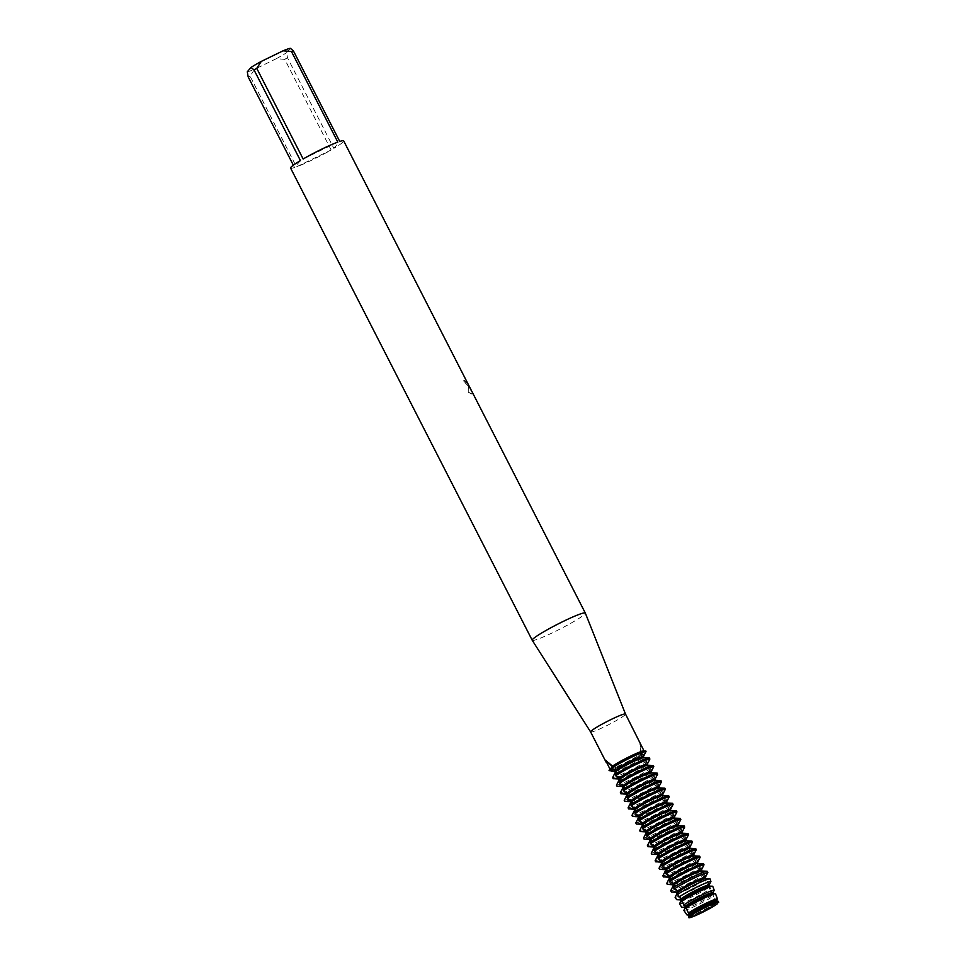 <?xml version="1.0" encoding="UTF-8"?>
<svg xmlns="http://www.w3.org/2000/svg" width="966" height="966" viewBox="0 0 966 966"><rect width="100%" height="100%" fill="white"/><g stroke="black" fill="none" stroke-linecap="round" stroke-linejoin="round"><path stroke-width="0.72" stroke-dasharray="4.83 3.62" d="M716.579 902.836A15.021 1.364 152.9 0 0 716.76 902.425A15.021 1.364 152.9 0 0 716.349 902.316A15.021 1.364 152.9 0 0 702.825 908.028A15.021 1.364 152.9 0 0 690.183 915.696A15.021 1.364 152.9 0 0 690.159 915.72A15.021 1.364 152.9 0 0 690.014 916.106A15.021 1.364 152.9 0 0 702.56 911.204A15.021 1.364 152.9 0 0 716.579 902.836A15.021 1.364 152.9 0 0 716.76 902.425A15.021 1.364 152.9 0 0 716.349 902.316A15.021 1.364 152.9 0 0 702.825 908.028A15.021 1.364 152.9 0 0 690.183 915.696A15.021 1.364 152.9 0 0 690.159 915.72A15.021 1.364 152.9 0 0 690.014 916.106A15.021 1.364 152.9 0 0 702.56 911.204A15.021 1.364 152.9 0 0 716.579 902.836M718.692 902.268L717.062 902.824L717.207 903.584L717.062 902.824L718.692 902.268M640.591 754.337A15.021 1.364 152.9 0 0 640.76 753.927A15.021 1.364 152.9 0 0 628.214 758.829A15.021 1.364 152.9 0 0 614.195 767.197A15.021 1.364 152.9 0 0 614.014 767.62A15.021 1.364 152.9 0 0 626.572 762.705A15.021 1.364 152.9 0 0 640.591 754.337A15.021 1.364 152.9 0 0 640.76 753.927A15.021 1.364 152.9 0 0 628.214 758.829A15.021 1.364 152.9 0 0 614.195 767.197A15.021 1.364 152.9 0 0 614.014 767.62A15.021 1.364 152.9 0 0 626.572 762.705A15.021 1.364 152.9 0 0 640.591 754.337M590.612 731.926L590.624 731.938A19.598 1.775 152.9 0 0 607.071 725.49A19.598 1.775 152.9 0 0 625.28 714.611A19.598 1.775 152.9 0 0 625.521 714.079L625.509 714.079M641.026 744.388L639.903 743.748L641.774 753.444A19.598 1.775 152.9 0 1 624.024 763.345A19.598 1.775 152.9 0 1 609.908 768.96M532.23 640.277A29.825 2.705 152.9 0 0 557.261 630.46A29.825 2.705 152.9 0 0 584.973 613.905A29.825 2.705 152.9 0 0 585.336 613.108M468.184 384.951L468.075 385.82L463.342 380.942A29.608 2.681 152.9 0 0 464.163 380.254L464.356 380.169A29.825 2.705 -27.1 0 1 463.523 380.858L468.22 385.748L468.365 384.866L468.244 392.317L468.365 384.866M290.319 48.3L286.624 52.659L287.457 57.718L333.85 148.378A29.825 2.705 152.9 0 0 343.341 141.724A29.825 2.705 152.9 0 0 343.691 140.903M468.438 392.22L472.169 394.007L472.495 393.391L468.112 384.07M470.949 389.636L467.918 384.166L472.302 393.488L471.976 394.092L468.244 392.317M465.032 378.032L465.515 379.01M466.324 380.64L466.928 383.224L464.356 380.169M464.163 380.254L466.916 383.248L464.537 377.138M464.344 377.235L470.599 388.984M470.394 389.081L471.806 391.773M611.671 767.523A11.858 1.075 -27.1 0 1 613.941 767.064A11.858 1.075 -27.1 0 1 612.661 768.344A11.858 1.075 152.9 0 0 613.941 767.064A11.858 1.075 152.9 0 0 611.671 767.523M641.243 753.154L643.115 754.023A11.858 1.075 -27.1 0 1 640.844 754.482A11.858 1.075 -27.1 0 1 645.747 750.92A11.858 1.075 152.9 0 0 640.844 754.482A11.858 1.075 152.9 0 0 643.115 754.023L643.404 754.567A21.3 1.932 -27.1 0 1 624.495 765.072A21.3 1.932 -27.1 0 1 609.317 771.17M609.039 770.614A21.3 1.932 152.9 0 0 624.205 764.517A21.3 1.932 152.9 0 0 643.115 754.023A21.3 1.932 152.9 0 1 624.205 764.517A21.3 1.932 152.9 0 1 609.039 770.614M331.133 149.984L284.741 59.324L276.348 58.684L254.601 69.274L250.073 76.205L296.465 166.864L331.133 149.984A29.825 2.705 152.9 0 1 296.465 166.864M247.308 71.798A25.563 2.318 152.9 0 0 254.601 69.274M276.348 58.684A25.563 2.318 152.9 0 0 286.624 52.659M248.153 76.869A29.825 2.705 152.9 0 0 250.073 76.205M284.741 59.324A29.825 2.705 152.9 0 0 287.457 57.718M300.438 160.585L294.545 167.529L293.338 165.186M290.585 168.072A29.825 2.705 152.9 0 0 294.545 167.529M337.81 142.111L303.143 158.992M333.85 148.378L339.742 141.447M688.227 914.911A16.072 1.461 152.9 0 0 688.468 914.983A16.072 1.461 152.9 0 0 700.096 910.37A16.072 1.461 152.9 0 0 715.975 901.278L717.4 903.765M688.734 915.913A16.072 1.461 152.9 0 0 688.758 915.961A16.072 1.461 152.9 0 0 700.664 911.469A16.072 1.461 152.9 0 0 716.53 902.377M688.251 916.891A16.965 1.534 152.9 0 0 700.761 912.085A16.965 1.534 152.9 0 0 716.989 902.884M615.294 772.426L615.282 772.377A16.072 1.461 152.9 0 0 615.294 772.426A16.072 1.461 152.9 0 0 627.212 767.922A16.072 1.461 152.9 0 0 643.078 758.829L647.268 762.126A21.3 1.932 -27.1 0 1 628.359 772.619A21.3 1.932 -27.1 0 1 613.181 778.729M612.625 777.63A21.3 1.932 152.9 0 0 627.791 771.52A21.3 1.932 152.9 0 0 646.701 761.027M646.966 757.803L643.936 757.827A16.072 1.461 152.9 0 0 643.911 757.779A16.072 1.461 152.9 0 0 643.634 757.658M614.762 771.363A16.072 1.461 152.9 0 0 615.016 771.436A16.072 1.461 152.9 0 0 626.644 766.823A16.072 1.461 152.9 0 0 642.523 757.73L643.078 758.829M643.936 757.827L643.368 756.716M643.404 754.567L642.523 757.73M647.268 762.126L646.387 765.289L646.942 766.388L651.132 769.685A21.3 1.932 -27.1 0 1 632.223 780.178A21.3 1.932 -27.1 0 1 617.045 786.276M618.638 778.922A16.072 1.461 152.9 0 0 618.88 778.982A16.072 1.461 152.9 0 0 630.508 774.382A16.072 1.461 152.9 0 0 646.387 765.289M647.232 764.287L647.8 765.386A16.072 1.461 152.9 0 0 647.788 765.326A16.072 1.461 152.9 0 0 647.498 765.217M619.158 779.973L619.146 779.936A16.072 1.461 152.9 0 0 619.158 779.973A16.072 1.461 152.9 0 0 631.076 775.481A16.072 1.461 152.9 0 0 646.942 766.388M616.489 785.177A21.3 1.932 152.9 0 0 631.667 779.079A21.3 1.932 152.9 0 0 650.565 768.586M650.842 765.362L647.8 765.386M651.132 769.685L650.251 772.836L654.996 777.232A21.3 1.932 -27.1 0 1 636.087 787.737A21.3 1.932 -27.1 0 1 620.921 793.835M622.502 786.469A16.072 1.461 152.9 0 0 622.744 786.541A16.072 1.461 152.9 0 0 634.372 781.941A16.072 1.461 152.9 0 0 650.251 772.836M651.096 771.834L651.664 772.933A16.072 1.461 152.9 0 0 651.652 772.885A16.072 1.461 152.9 0 0 651.362 772.776M623.034 787.532L623.01 787.495A16.072 1.461 152.9 0 0 623.034 787.532A16.072 1.461 152.9 0 0 634.94 783.04A16.072 1.461 152.9 0 0 650.818 773.935M620.353 792.736A21.3 1.932 152.9 0 0 635.531 786.638A21.3 1.932 152.9 0 0 654.429 776.133M654.707 772.921L651.664 772.933M654.996 777.232L654.115 780.395L658.86 784.79A21.3 1.932 -27.1 0 1 639.963 795.284A21.3 1.932 -27.1 0 1 624.785 801.394M626.366 794.028A16.072 1.461 152.9 0 0 626.62 794.1A16.072 1.461 152.9 0 0 638.236 789.488A16.072 1.461 152.9 0 0 654.115 780.395M654.96 779.393L655.528 780.492A16.072 1.461 152.9 0 0 655.516 780.443A16.072 1.461 152.9 0 0 655.226 780.323M626.898 795.09L626.874 795.042A16.072 1.461 152.9 0 0 626.898 795.09A16.072 1.461 152.9 0 0 638.804 790.586A16.072 1.461 152.9 0 0 654.682 781.494M624.217 800.295A21.3 1.932 152.9 0 0 639.395 794.185A21.3 1.932 152.9 0 0 658.305 783.692M658.571 780.468L655.528 780.492M658.86 784.79L657.979 787.954L662.724 792.349A21.3 1.932 -27.1 0 1 643.827 802.843A21.3 1.932 -27.1 0 1 628.649 808.94M630.23 801.587A16.072 1.461 152.9 0 0 630.484 801.647A16.072 1.461 152.9 0 0 642.112 797.047A16.072 1.461 152.9 0 0 657.979 787.954M658.836 786.952L659.392 788.051A16.072 1.461 152.9 0 0 659.38 787.99A16.072 1.461 152.9 0 0 659.102 787.882M630.75 802.589A16.072 1.461 152.9 0 0 630.762 802.637A16.072 1.461 152.9 0 0 642.668 798.145A16.072 1.461 152.9 0 0 658.546 789.053M628.081 807.842A21.3 1.932 152.9 0 0 643.259 801.744A21.3 1.932 152.9 0 0 662.169 791.251M662.435 788.027L659.392 788.051M662.724 792.349L661.843 795.501L666.6 799.896A21.3 1.932 -27.1 0 1 647.691 810.402A21.3 1.932 -27.1 0 1 632.513 816.499M634.094 809.134A16.072 1.461 152.9 0 0 634.348 809.206A16.072 1.461 152.9 0 0 645.976 804.606A16.072 1.461 152.9 0 0 661.843 795.501M662.7 794.499L663.256 795.598A16.072 1.461 152.9 0 0 663.244 795.549A16.072 1.461 152.9 0 0 662.966 795.441M634.626 810.196L634.602 810.16A16.072 1.461 152.9 0 0 634.626 810.196A16.072 1.461 152.9 0 0 646.532 805.704A16.072 1.461 152.9 0 0 662.41 796.6M631.945 815.401A21.3 1.932 152.9 0 0 647.123 809.303A21.3 1.932 152.9 0 0 666.033 798.797M666.298 795.586L663.256 795.598M666.6 799.896L665.719 803.06L666.274 804.159L670.464 807.455A21.3 1.932 -27.1 0 1 651.555 817.948A21.3 1.932 -27.1 0 1 636.377 824.058M637.958 816.693A16.072 1.461 152.9 0 0 638.212 816.765A16.072 1.461 152.9 0 0 649.84 812.152A16.072 1.461 152.9 0 0 665.719 803.06M670.163 803.132L667.132 803.157L666.564 802.046M638.49 817.755L638.478 817.707A16.072 1.461 152.9 0 0 638.49 817.755A16.072 1.461 152.9 0 0 650.408 813.251A16.072 1.461 152.9 0 0 666.274 804.159M635.821 822.96A21.3 1.932 152.9 0 0 650.987 816.85A21.3 1.932 152.9 0 0 669.897 806.356M670.464 807.455L669.583 810.619L670.138 811.718L674.328 815.014A21.3 1.932 -27.1 0 1 655.419 825.507A21.3 1.932 -27.1 0 1 640.241 831.605M641.835 824.252A16.072 1.461 152.9 0 0 642.076 824.324A16.072 1.461 152.9 0 0 653.704 819.711A16.072 1.461 152.9 0 0 669.583 810.619M674.039 810.691L670.996 810.716L670.44 809.605M642.354 825.302L642.342 825.266A16.072 1.461 152.9 0 0 642.354 825.302A16.072 1.461 152.9 0 0 654.272 820.81A16.072 1.461 152.9 0 0 670.138 811.718M639.685 830.506A21.3 1.932 152.9 0 0 654.863 824.409A21.3 1.932 152.9 0 0 673.761 813.915M674.328 815.014L673.447 818.166L678.192 822.561A21.3 1.932 -27.1 0 1 659.283 833.066A21.3 1.932 -27.1 0 1 644.117 839.164M645.699 831.798A16.072 1.461 152.9 0 0 645.94 831.871A16.072 1.461 152.9 0 0 657.568 827.27A16.072 1.461 152.9 0 0 673.447 818.166M677.903 818.25L674.86 818.262L674.304 817.151M646.23 832.861L646.206 832.825A16.072 1.461 152.9 0 0 646.23 832.861A16.072 1.461 152.9 0 0 658.136 828.369A16.072 1.461 152.9 0 0 674.014 819.265M643.549 838.065A21.3 1.932 152.9 0 0 658.727 831.967A21.3 1.932 152.9 0 0 677.625 821.462M678.192 822.561L677.311 825.725L682.056 830.12A21.3 1.932 -27.1 0 1 663.159 840.613A21.3 1.932 -27.1 0 1 647.981 846.723M649.563 839.357A16.072 1.461 152.9 0 0 649.816 839.43A16.072 1.461 152.9 0 0 661.432 834.817A16.072 1.461 152.9 0 0 677.311 825.725M681.767 825.797L678.724 825.821L678.168 824.71M650.094 840.42L650.07 840.372A16.072 1.461 152.9 0 0 650.094 840.42A16.072 1.461 152.9 0 0 662 835.916A16.072 1.461 152.9 0 0 677.878 826.824M647.413 845.624A21.3 1.932 152.9 0 0 662.591 839.514A21.3 1.932 152.9 0 0 681.501 829.021M682.056 830.12L681.175 833.284L685.92 837.679A21.3 1.932 -27.1 0 1 667.023 848.172A21.3 1.932 -27.1 0 1 651.845 854.27M653.427 846.916A16.072 1.461 152.9 0 0 653.68 846.989A16.072 1.461 152.9 0 0 665.308 842.376A16.072 1.461 152.9 0 0 681.175 833.284M682.032 832.281L682.588 833.38A16.072 1.461 152.9 0 0 682.576 833.32A16.072 1.461 152.9 0 0 682.298 833.211M653.958 847.967L653.934 847.931A16.072 1.461 152.9 0 0 653.958 847.967A16.072 1.461 152.9 0 0 665.864 843.475A16.072 1.461 152.9 0 0 681.742 834.383M651.277 853.171A21.3 1.932 152.9 0 0 666.455 847.073A21.3 1.932 152.9 0 0 685.365 836.58M685.631 833.356L682.588 833.38M685.92 837.679L685.039 840.831L689.796 845.226A21.3 1.932 -27.1 0 1 670.887 855.731A21.3 1.932 -27.1 0 1 655.709 861.829M657.291 854.463A16.072 1.461 152.9 0 0 657.544 854.536A16.072 1.461 152.9 0 0 669.172 849.935A16.072 1.461 152.9 0 0 685.039 840.831M685.896 839.828L686.452 840.927A16.072 1.461 152.9 0 0 686.44 840.879A16.072 1.461 152.9 0 0 686.162 840.77M657.81 855.478A16.072 1.461 152.9 0 0 657.822 855.526A16.072 1.461 152.9 0 0 669.728 851.034A16.072 1.461 152.9 0 0 685.606 841.929M655.141 860.73A21.3 1.932 152.9 0 0 670.319 854.632A21.3 1.932 152.9 0 0 689.229 844.127M689.495 840.915L686.391 840.782M689.796 845.226L688.915 848.389L689.47 849.488L693.66 852.785A21.3 1.932 -27.1 0 1 674.751 863.278A21.3 1.932 -27.1 0 1 659.573 869.388M661.167 862.022A16.072 1.461 152.9 0 0 661.408 862.095A16.072 1.461 152.9 0 0 673.036 857.482A16.072 1.461 152.9 0 0 688.915 848.389M689.76 847.387L690.328 848.486A16.072 1.461 152.9 0 0 690.304 848.438A16.072 1.461 152.9 0 0 690.026 848.317M661.674 863.024A16.072 1.461 152.9 0 0 661.686 863.085A16.072 1.461 152.9 0 0 673.604 858.581A16.072 1.461 152.9 0 0 689.47 849.488M659.017 868.289A21.3 1.932 152.9 0 0 674.183 862.179A21.3 1.932 152.9 0 0 693.093 851.686M693.359 848.462L690.328 848.486M693.66 852.785L692.779 855.948L693.334 857.047L697.524 860.344A21.3 1.932 -27.1 0 1 678.615 870.837A21.3 1.932 -27.1 0 1 663.437 876.935M665.031 869.581A16.072 1.461 152.9 0 0 665.272 869.654A16.072 1.461 152.9 0 0 676.9 865.041A16.072 1.461 152.9 0 0 692.779 855.948M697.235 856.021L694.192 856.045L693.636 854.934M665.562 870.632L665.538 870.595A16.072 1.461 152.9 0 0 665.562 870.632A16.072 1.461 152.9 0 0 677.468 866.14A16.072 1.461 152.9 0 0 693.334 857.047M662.881 875.836A21.3 1.932 152.9 0 0 678.06 869.738A21.3 1.932 152.9 0 0 696.957 859.245M697.524 860.344L696.643 863.495L701.388 867.891A21.3 1.932 -27.1 0 1 682.479 878.396A21.3 1.932 -27.1 0 1 667.313 884.494M668.895 877.128A16.072 1.461 152.9 0 0 669.148 877.2A16.072 1.461 152.9 0 0 680.764 872.6A16.072 1.461 152.9 0 0 696.643 863.495M701.099 863.58L698.056 863.592L697.5 862.481M669.426 878.191L669.402 878.154A16.072 1.461 152.9 0 0 669.426 878.191A16.072 1.461 152.9 0 0 681.332 873.699A16.072 1.461 152.9 0 0 697.211 864.594M666.745 883.395A21.3 1.932 152.9 0 0 681.924 877.297A21.3 1.932 152.9 0 0 700.821 866.792M701.388 867.891L700.507 871.054L705.132 875.727A20.914 1.896 -27.1 0 1 686.512 886.076A20.914 1.896 -27.1 0 1 671.587 892.077M672.759 884.687A16.072 1.461 152.9 0 0 673.012 884.759A16.072 1.461 152.9 0 0 684.64 880.147A16.072 1.461 152.9 0 0 700.507 871.054M701.364 870.052L701.92 871.151A16.072 1.461 152.9 0 0 701.908 871.103A16.072 1.461 152.9 0 0 701.618 870.982M673.278 885.689A16.072 1.461 152.9 0 0 673.29 885.75A16.072 1.461 152.9 0 0 685.196 881.246A16.072 1.461 152.9 0 0 701.075 872.153M670.706 890.773A21.119 1.92 152.9 0 0 685.763 884.723A21.119 1.92 152.9 0 0 704.54 874.29M704.963 871.127L701.92 871.151M705.132 875.727L704.371 878.613L707.559 881.511L708.67 884.119A19.706 1.787 -27.1 0 1 690.871 894.045A19.706 1.787 -27.1 0 1 676.695 899.684M676.623 892.246A16.072 1.461 152.9 0 0 676.876 892.318A16.072 1.461 152.9 0 0 688.504 887.706A16.072 1.461 152.9 0 0 704.371 878.613M705.228 877.611L705.784 878.71A16.072 1.461 152.9 0 0 705.772 878.649A16.072 1.461 152.9 0 0 705.494 878.541M677.142 893.248A16.072 1.461 152.9 0 0 677.154 893.296A16.072 1.461 152.9 0 0 689.06 888.805A16.072 1.461 152.9 0 0 704.938 879.712M675.113 897.317A20.081 1.823 152.9 0 0 689.519 891.558A20.081 1.823 152.9 0 0 707.559 881.511M708.827 878.686L705.784 878.71M708.67 884.119L708.235 886.16L710.638 888.684L712.292 892.451A18.499 1.678 -27.1 0 1 695.242 902.003A18.499 1.678 -27.1 0 1 681.948 907.303M680.487 899.793A16.072 1.461 152.9 0 0 680.74 899.865A16.072 1.461 152.9 0 0 692.368 895.265A16.072 1.461 152.9 0 0 708.235 886.16M709.092 885.158L709.648 886.257A16.072 1.461 152.9 0 0 709.636 886.208A16.072 1.461 152.9 0 0 709.358 886.1M681.006 900.807A16.072 1.461 152.9 0 0 681.018 900.855A16.072 1.461 152.9 0 0 692.924 896.363A16.072 1.461 152.9 0 0 708.803 887.259M679.496 903.862A19.042 1.727 152.9 0 0 693.262 898.404A19.042 1.727 152.9 0 0 710.638 888.684M712.691 886.245L709.66 886.257M712.292 892.451L712.111 893.719L715.987 900.71A17.279 1.57 -27.1 0 1 699.601 909.96A17.279 1.57 -27.1 0 1 687.104 914.923M684.363 907.352A16.072 1.461 152.9 0 0 684.604 907.424A16.072 1.461 152.9 0 0 696.232 902.812A16.072 1.461 152.9 0 0 712.111 893.719M712.956 892.717L713.524 893.816A16.072 1.461 152.9 0 0 713.5 893.767A16.072 1.461 152.9 0 0 713.222 893.647M684.882 908.414L684.87 908.366A16.072 1.461 152.9 0 0 684.882 908.414A16.072 1.461 152.9 0 0 696.8 903.91A16.072 1.461 152.9 0 0 712.667 894.818M683.868 910.383A18.004 1.63 152.9 0 0 697.017 905.239A18.004 1.63 152.9 0 0 713.777 895.82M715.528 893.755L713.451 893.659M716.82 900.276L717.388 901.375A16.072 1.461 152.9 0 0 717.376 901.314A16.072 1.461 152.9 0 0 717.086 901.206M718.33 901.302L717.388 901.375M716.349 902.316L718.269 902.196L716.349 902.316M716.76 902.425L640.76 753.927L716.76 902.425M471.396 390.928L464.827 378.092M690.292 916.275L613.941 767.064L606.407 760.23M717.207 903.693L640.844 754.482L639.903 743.748M690.014 916.106L614.014 767.62L690.014 916.106"/><path stroke-width="1.45" d="M718.68 902.268A16.833 1.521 152.9 0 0 718.269 902.196A16.833 1.521 152.9 0 0 705.047 907.617A16.833 1.521 152.9 0 0 690.086 916.191A11.858 1.075 -27.1 0 1 690.292 916.275A11.858 1.075 -27.1 0 1 688.806 917.7L689.857 916.094L688.806 917.7A16.833 1.521 152.9 0 0 701.231 912.942A16.833 1.521 152.9 0 0 717.4 903.765A11.858 1.075 -27.1 0 1 717.207 903.693A11.858 1.075 -27.1 0 1 718.68 902.268L718.33 901.302A16.965 1.534 152.9 0 0 718.088 901.254A16.965 1.534 152.9 0 0 705.832 906.108A16.965 1.534 152.9 0 0 689.591 915.309L690.086 916.191A16.833 1.521 152.9 0 1 705.047 907.617A16.833 1.521 152.9 0 1 718.269 902.196A16.833 1.521 152.9 0 1 718.68 902.268M625.521 714.079A19.598 1.775 152.9 0 0 625.509 714.067A19.598 1.775 152.9 0 0 609.123 720.467A19.598 1.775 152.9 0 0 590.842 731.383A19.598 1.775 152.9 0 0 590.612 731.926A19.598 1.775 152.9 0 0 590.624 731.938M609.908 768.96L605.597 760.23L612.118 766.352A19.598 1.775 152.9 0 1 629.868 756.45A19.598 1.775 152.9 0 1 643.984 750.836L625.509 714.067L585.336 613.108A29.825 2.705 152.9 0 0 585.324 613.084A29.825 2.705 152.9 0 0 560.389 622.816A29.825 2.705 152.9 0 0 532.568 639.432A29.825 2.705 152.9 0 0 532.218 640.253A29.825 2.705 152.9 0 0 532.23 640.277L290.585 168.072A29.825 2.705 152.9 0 1 290.935 167.251A29.825 2.705 152.9 0 1 300.438 160.585L254.034 69.926A29.825 2.705 152.9 0 1 256.751 68.332L261.279 61.413A25.563 2.318 152.9 0 0 251.003 67.439L254.034 69.926M470.599 388.984L343.691 140.903A29.825 2.705 152.9 0 0 339.742 141.447L293.35 50.787A29.825 2.705 152.9 0 0 291.418 51.452L337.81 142.111A29.825 2.705 152.9 0 0 303.143 158.992L256.751 68.332M468.087 384.082L470.949 389.636M472 391.689L470.587 388.984M465.515 379.01L466.324 380.64M673.278 885.689L672.71 884.59L667.313 884.494L666.745 883.395L669.402 878.142L668.846 877.031L663.437 876.935L662.881 875.836L665.538 870.583L664.982 869.485L659.573 869.388L659.017 868.289L661.674 863.024L661.106 861.926L655.709 861.829L655.141 860.73L657.81 855.478L657.242 854.367L651.845 854.27L651.277 853.171L653.946 847.919L653.378 846.82L647.981 846.723L647.413 845.624L650.082 840.36L649.514 839.261L644.117 839.164L643.549 838.065L646.206 832.813L645.65 831.702L640.241 831.605L639.685 830.506L642.342 825.254L641.786 824.155L636.377 824.058L635.821 822.96L638.478 817.695L637.91 816.596L632.513 816.499L631.945 815.401L634.614 810.148L634.046 809.037L628.649 808.94L628.081 807.842L630.75 802.589L630.182 801.49L624.785 801.394L624.217 800.295L626.886 795.03L626.318 793.931L620.921 793.835L620.353 792.736L623.01 787.483L622.454 786.372L617.045 786.276L616.489 785.177L619.146 779.924L618.59 778.825L613.181 778.729L612.625 777.63L615.282 772.365L614.714 771.266L609.039 770.614A11.858 1.075 152.9 0 0 612.661 768.344A11.858 1.075 -27.1 0 1 609.039 770.614L610.258 768.248M612.263 765.893L611.949 768.067L616.127 771.363L615.245 774.527L615.813 775.626L620.003 778.922L619.121 782.086L619.677 783.185L623.867 786.481L622.985 789.633L623.541 790.731L627.731 794.028L626.849 797.192L627.417 798.29L631.595 801.587L630.713 804.75L631.281 805.849L635.459 809.146L634.577 812.297L635.145 813.396L639.323 816.693L638.441 819.856L639.009 820.955L643.199 824.252L642.318 827.415L642.873 828.514L647.063 831.811L646.182 834.962L646.737 836.061L650.927 839.357L650.046 842.521L650.613 843.62L654.791 846.916L653.91 850.08L654.477 851.179L658.655 854.475L657.774 857.627L658.341 858.726L662.531 862.022L661.65 865.186L662.205 866.285L666.395 869.581L665.514 872.745L666.069 873.844L670.259 877.14L669.378 880.292L669.933 881.39L673.556 883.588L674.123 884.687L673.302 887.718L677.432 891.147L677.456 894.552M643.863 757.67L643.356 756.68A16.072 1.461 152.9 0 1 643.368 756.728L646.025 751.476L643.247 750.799M645.747 750.92A21.3 1.932 152.9 0 0 630.569 757.018A21.3 1.932 152.9 0 0 611.671 767.523A21.3 1.932 152.9 0 1 630.569 757.018A21.3 1.932 152.9 0 1 645.747 750.92M293.338 165.186L248.153 76.869L247.308 71.798L251.003 67.439M261.279 61.413L283.026 50.824L291.418 51.452M293.35 50.787L290.319 48.3A25.563 2.318 152.9 0 0 283.026 50.824M688.239 914.971L687.104 914.923A17.279 1.57 -27.1 0 1 686.898 914.874L688.178 914.814L688.806 917.7A16.833 1.521 152.9 0 0 701.231 912.942A16.833 1.521 152.9 0 0 717.4 903.765M647.727 765.229L647.22 764.227A16.072 1.461 152.9 0 1 647.232 764.287L649.901 759.022L649.333 757.924A21.3 1.932 152.9 0 0 634.155 764.034A21.3 1.932 152.9 0 0 615.245 774.527M649.333 757.924L643.634 757.658A16.072 1.461 152.9 0 0 632.005 762.271A16.072 1.461 152.9 0 0 616.127 771.363M643.356 756.68A16.072 1.461 152.9 0 0 631.438 761.172A16.072 1.461 152.9 0 0 615.571 770.264M611.949 768.067A21.3 1.932 -27.1 0 1 630.858 757.573A21.3 1.932 -27.1 0 1 646.025 751.476M647.22 764.227A16.072 1.461 152.9 0 0 635.314 768.731A16.072 1.461 152.9 0 0 619.435 777.823M615.813 775.626A21.3 1.932 -27.1 0 1 634.722 765.132A21.3 1.932 -27.1 0 1 649.901 759.022M651.591 772.788L651.084 771.786A16.072 1.461 152.9 0 1 651.096 771.834L653.765 766.581L653.197 765.483L647.498 765.217A16.072 1.461 152.9 0 0 635.87 769.83A16.072 1.461 152.9 0 0 620.003 778.922M653.197 765.483A21.3 1.932 152.9 0 0 638.019 771.58A21.3 1.932 152.9 0 0 619.121 782.086M651.084 771.786A16.072 1.461 152.9 0 0 639.178 776.278A16.072 1.461 152.9 0 0 623.299 785.382M619.677 783.185A21.3 1.932 -27.1 0 1 638.586 772.679A21.3 1.932 -27.1 0 1 653.765 766.581M655.467 780.335L654.948 779.345A16.072 1.461 152.9 0 1 654.96 779.393L657.629 774.14L657.061 773.042L651.362 772.776A16.072 1.461 152.9 0 0 639.733 777.376A16.072 1.461 152.9 0 0 623.867 786.481M657.061 773.042A21.3 1.932 152.9 0 0 641.895 779.139A21.3 1.932 152.9 0 0 622.985 789.633M654.948 779.345A16.072 1.461 152.9 0 0 643.042 783.837A16.072 1.461 152.9 0 0 627.163 792.929M623.541 790.731A21.3 1.932 -27.1 0 1 642.45 780.238A21.3 1.932 -27.1 0 1 657.629 774.14M659.331 787.894L658.812 786.892A16.072 1.461 152.9 0 1 658.836 786.952L661.493 781.687L660.937 780.588L655.226 780.323A16.072 1.461 152.9 0 0 643.61 784.935A16.072 1.461 152.9 0 0 627.731 794.028M660.937 780.588A21.3 1.932 152.9 0 0 645.759 786.698A21.3 1.932 152.9 0 0 626.849 797.192M658.812 786.892A16.072 1.461 152.9 0 0 646.906 791.395A16.072 1.461 152.9 0 0 631.04 800.488M627.417 798.29A21.3 1.932 -27.1 0 1 646.314 787.797A21.3 1.932 -27.1 0 1 661.493 781.687M663.195 795.453L662.688 794.45A16.072 1.461 152.9 0 0 662.688 794.45L665.357 789.246L664.801 788.147L659.102 787.882A16.072 1.461 152.9 0 0 647.474 792.494A16.072 1.461 152.9 0 0 631.595 801.587M664.801 788.147A21.3 1.932 152.9 0 0 649.623 794.245A21.3 1.932 152.9 0 0 630.713 804.75M662.688 794.45A16.072 1.461 152.9 0 0 650.77 798.942A16.072 1.461 152.9 0 0 634.904 808.047M631.281 805.849A21.3 1.932 -27.1 0 1 650.19 795.344A21.3 1.932 -27.1 0 1 665.357 789.246M666.564 802.058A16.072 1.461 152.9 0 0 666.552 802.009L669.233 796.805L668.665 795.706L662.966 795.441A16.072 1.461 152.9 0 0 651.338 800.041A16.072 1.461 152.9 0 0 635.459 809.146M668.665 795.706A21.3 1.932 152.9 0 0 653.487 801.804A21.3 1.932 152.9 0 0 634.577 812.297M667.059 803L666.552 802.009A16.072 1.461 152.9 0 0 654.634 806.501A16.072 1.461 152.9 0 0 638.768 815.594M635.145 813.396A21.3 1.932 -27.1 0 1 654.054 802.903A21.3 1.932 -27.1 0 1 669.233 796.805M670.44 809.605L673.097 804.352L672.529 803.253L666.83 802.988A16.072 1.461 152.9 0 0 655.202 807.6A16.072 1.461 152.9 0 0 639.323 816.693M672.529 803.253A21.3 1.932 152.9 0 0 657.351 809.363A21.3 1.932 152.9 0 0 638.441 819.856M670.428 809.617A16.072 1.461 152.9 0 0 670.416 809.556A16.072 1.461 152.9 0 0 658.51 814.06A16.072 1.461 152.9 0 0 642.632 823.153M639.009 820.955A21.3 1.932 -27.1 0 1 657.918 810.462A21.3 1.932 -27.1 0 1 673.097 804.352M674.304 817.151L676.961 811.911L676.393 810.812L670.694 810.546A16.072 1.461 152.9 0 0 659.066 815.159A16.072 1.461 152.9 0 0 643.199 824.252M676.393 810.812A21.3 1.932 152.9 0 0 661.215 816.91A21.3 1.932 152.9 0 0 642.318 827.415M674.292 817.164A16.072 1.461 152.9 0 0 674.28 817.115A16.072 1.461 152.9 0 0 662.374 821.607A16.072 1.461 152.9 0 0 646.495 830.712M642.873 828.514A21.3 1.932 -27.1 0 1 661.782 818.009A21.3 1.932 -27.1 0 1 676.961 811.911M678.168 824.71L680.825 819.47L680.257 818.371L674.558 818.105A16.072 1.461 152.9 0 0 662.93 822.706A16.072 1.461 152.9 0 0 647.063 831.811M680.257 818.371A21.3 1.932 152.9 0 0 665.091 824.469A21.3 1.932 152.9 0 0 646.182 834.962M678.156 824.722A16.072 1.461 152.9 0 0 678.144 824.674A16.072 1.461 152.9 0 0 666.238 829.166A16.072 1.461 152.9 0 0 650.36 838.259M646.737 836.061A21.3 1.932 -27.1 0 1 665.646 825.568A21.3 1.932 -27.1 0 1 680.825 819.47M682.527 833.223L682.008 832.221A16.072 1.461 152.9 0 1 682.032 832.281L684.689 827.017L684.133 825.918L678.422 825.652A16.072 1.461 152.9 0 0 666.806 830.265A16.072 1.461 152.9 0 0 650.927 839.357M684.133 825.918A21.3 1.932 152.9 0 0 668.955 832.028A21.3 1.932 152.9 0 0 650.046 842.521M682.008 832.221A16.072 1.461 152.9 0 0 670.102 836.725A16.072 1.461 152.9 0 0 654.236 845.818M650.613 843.62A21.3 1.932 -27.1 0 1 669.51 833.127A21.3 1.932 -27.1 0 1 684.689 827.017M686.391 840.782L685.884 839.78A16.072 1.461 152.9 0 1 685.896 839.828L688.553 834.576L687.997 833.477L682.298 833.211A16.072 1.461 152.9 0 0 670.67 837.824A16.072 1.461 152.9 0 0 654.791 846.916M687.997 833.477A21.3 1.932 152.9 0 0 672.819 839.575A21.3 1.932 152.9 0 0 653.91 850.08M685.884 839.78A16.072 1.461 152.9 0 0 673.966 844.272A16.072 1.461 152.9 0 0 658.1 853.376M654.477 851.179A21.3 1.932 -27.1 0 1 673.387 840.674A21.3 1.932 -27.1 0 1 688.553 834.576M690.255 848.329L689.748 847.339A16.072 1.461 152.9 0 1 689.76 847.387L692.429 842.135L691.861 841.036L686.162 840.77A16.072 1.461 152.9 0 0 674.534 845.371A16.072 1.461 152.9 0 0 658.655 854.475M691.861 841.036A21.3 1.932 152.9 0 0 676.683 847.134A21.3 1.932 152.9 0 0 657.774 857.627M689.748 847.339A16.072 1.461 152.9 0 0 677.83 851.831A16.072 1.461 152.9 0 0 661.964 860.923M658.341 858.726A21.3 1.932 -27.1 0 1 677.251 848.233A21.3 1.932 -27.1 0 1 692.429 842.135M693.636 854.934L696.293 849.682L695.725 848.583L690.026 848.317A16.072 1.461 152.9 0 0 678.398 852.93A16.072 1.461 152.9 0 0 662.531 862.022M695.725 848.583A21.3 1.932 152.9 0 0 680.547 854.693A21.3 1.932 152.9 0 0 661.65 865.186M693.624 854.946A16.072 1.461 152.9 0 0 693.612 854.886A16.072 1.461 152.9 0 0 681.706 859.39A16.072 1.461 152.9 0 0 665.828 868.482M662.205 866.285A21.3 1.932 -27.1 0 1 681.115 855.791A21.3 1.932 -27.1 0 1 696.293 849.682M697.5 862.481L700.157 857.24L699.589 856.142L693.89 855.876A16.072 1.461 152.9 0 0 682.262 860.489A16.072 1.461 152.9 0 0 666.395 869.581M699.589 856.142A21.3 1.932 152.9 0 0 684.411 862.24A21.3 1.932 152.9 0 0 665.514 872.745M697.488 862.493A16.072 1.461 152.9 0 0 697.476 862.445A16.072 1.461 152.9 0 0 685.57 866.937A16.072 1.461 152.9 0 0 669.692 876.041M666.069 873.844A21.3 1.932 -27.1 0 1 684.979 863.338A21.3 1.932 -27.1 0 1 700.157 857.24M701.859 870.994L701.34 870.004A16.072 1.461 152.9 0 1 701.364 870.052L704.021 864.799L703.453 863.701L697.754 863.435A16.072 1.461 152.9 0 0 686.126 868.036A16.072 1.461 152.9 0 0 670.259 877.14M703.453 863.701A21.3 1.932 152.9 0 0 688.287 869.798A21.3 1.932 152.9 0 0 669.378 880.292M701.34 870.004A16.072 1.461 152.9 0 0 689.434 874.496A16.072 1.461 152.9 0 0 673.556 883.588M669.933 881.39A21.3 1.932 -27.1 0 1 688.843 870.897A21.3 1.932 -27.1 0 1 704.021 864.799M674.135 889.07A20.914 1.896 -27.1 0 1 692.755 878.722A20.914 1.896 -27.1 0 1 707.68 872.733L707.136 871.235L701.618 870.982A16.072 1.461 152.9 0 0 690.002 875.594A16.072 1.461 152.9 0 0 674.123 884.687M707.136 871.235A21.119 1.92 152.9 0 0 692.067 877.285A21.119 1.92 152.9 0 0 673.302 887.718M705.228 877.611A16.072 1.461 152.9 0 0 705.204 877.551A16.072 1.461 152.9 0 0 693.298 882.055A16.072 1.461 152.9 0 0 677.432 891.147M705.228 875.522C703.598 880.376 704.468 879.35 707.837 872.443M709.587 886.112L709.08 885.11A16.072 1.461 152.9 0 1 709.092 885.158L710.928 881.463L709.913 878.734L705.494 878.541A16.072 1.461 152.9 0 0 693.866 883.153A16.072 1.461 152.9 0 0 677.987 892.246M709.913 878.734A20.081 1.823 152.9 0 0 695.508 884.494A20.081 1.823 152.9 0 0 677.468 894.54L681.296 898.706L681.573 901.411L685.16 906.253L689.591 915.309M709.08 885.11A16.072 1.461 152.9 0 0 697.162 889.601A16.072 1.461 152.9 0 0 681.296 898.706M678.953 897.028A19.706 1.787 -27.1 0 1 696.752 887.114A19.706 1.787 -27.1 0 1 710.928 881.463M713.451 893.659L712.944 892.669A16.072 1.461 152.9 0 1 712.956 892.717L714.2 890.193L712.715 886.245L709.358 886.1A16.072 1.461 152.9 0 0 697.73 890.7A16.072 1.461 152.9 0 0 681.851 899.805M712.715 886.245A19.042 1.727 152.9 0 0 698.949 891.703A19.042 1.727 152.9 0 0 681.573 901.411M712.944 892.669A16.072 1.461 152.9 0 0 701.038 897.16A16.072 1.461 152.9 0 0 685.16 906.253M683.711 905.045A18.499 1.678 -27.1 0 1 700.761 895.494A18.499 1.678 -27.1 0 1 714.2 890.193M717.315 901.218L716.808 900.215A16.072 1.461 152.9 0 1 716.82 900.276L717.472 898.972L715.528 893.755A18.004 1.63 152.9 0 0 715.408 893.743L713.222 893.647A16.072 1.461 152.9 0 0 701.594 898.259A16.072 1.461 152.9 0 0 685.727 907.352M715.408 893.743A18.004 1.63 152.9 0 0 702.391 898.911A18.004 1.63 152.9 0 0 685.618 908.33M716.808 900.215A16.072 1.461 152.9 0 0 704.902 904.719A16.072 1.461 152.9 0 0 689.024 913.812M688.372 913.136A17.279 1.57 -27.1 0 1 704.757 903.886A17.279 1.57 -27.1 0 1 717.472 898.972M718.088 901.254L717.086 901.206A16.072 1.461 152.9 0 0 705.458 905.818A16.072 1.461 152.9 0 0 689.591 914.911M686.898 914.874L683.868 910.383L684.87 908.354L684.314 907.255L681.803 907.303L679.496 903.862L681.006 900.807L680.438 899.708L676.695 899.684L675.113 897.317L677.142 893.248L676.574 892.149L671.587 892.077L670.706 890.773M670.658 890.857C674.027 883.95 674.896 882.924 673.278 887.778M680.438 899.708A16.072 1.461 152.9 0 0 680.462 899.757A16.072 1.461 152.9 0 0 680.487 899.793L680.994 900.819M642.342 825.266L641.798 824.203A16.072 1.461 152.9 0 0 641.798 824.203A16.072 1.461 152.9 0 0 641.835 824.252M615.282 772.377L614.738 771.315A16.072 1.461 152.9 0 0 614.738 771.315A16.072 1.461 152.9 0 0 614.762 771.363M585.324 613.084L471.565 390.795M606.129 762.234L590.612 731.926L532.23 640.277M670.923 810.559L670.416 809.556M674.787 818.117L674.28 817.115M678.663 825.664L678.144 824.674M694.119 855.888L693.612 854.886M697.983 863.447L697.476 862.445M705.723 878.553L705.204 877.551M684.87 908.366L684.326 907.315M684.375 907.412L681.863 907.303M680.511 899.853L677.395 899.72M677.13 893.26L676.586 892.198M676.647 892.306L673.531 892.173M673.266 885.701L672.722 884.651M672.783 884.747L669.667 884.615M669.402 878.154L668.858 877.092M668.907 877.188L665.803 877.056M665.538 870.595L664.994 869.533M665.043 869.642L661.939 869.509M661.674 863.036L661.13 861.986M661.179 862.083L658.075 861.95M657.798 855.49L657.266 854.427M657.315 854.524L654.199 854.391M653.934 847.931L653.39 846.868M653.451 846.977L650.335 846.844M650.07 840.372L649.526 839.309M649.587 839.418L646.471 839.285M646.206 832.825L645.662 831.762M645.711 831.859L642.607 831.726M641.847 824.312L638.743 824.167M638.478 817.707L637.934 816.644M637.983 816.753L634.879 816.62M634.602 810.16L634.058 809.097M634.119 809.194L631.003 809.061M630.738 802.601L630.194 801.538M630.255 801.647L627.139 801.502M626.874 795.042L626.33 793.98M626.391 794.088L623.275 793.955M623.01 787.495L622.466 786.433M622.515 786.529L619.411 786.396M619.146 779.936L618.602 778.874M618.651 778.982L615.547 778.837M614.787 771.423L611.683 771.291M688.734 915.925L688.19 914.862"/></g></svg>
